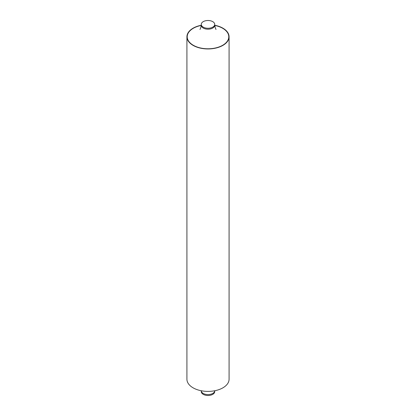 <?xml version="1.0" encoding="UTF-8"?>
<svg xmlns="http://www.w3.org/2000/svg" width="416" height="416" viewBox="0 0 416 416"><rect width="100%" height="100%" fill="white"/><g stroke="black" fill="none" stroke-linecap="round" stroke-linejoin="round"><path stroke-width="0.62" d="M212.758 21.642A6.729 3.884 0 0 0 205.426 20.8A6.729 3.884 0 0 0 201.271 24.388A6.729 3.884 0 0 0 203.242 27.134A6.729 3.884 0 0 0 210.574 27.976A6.729 3.884 0 0 0 214.729 24.388A6.729 3.884 0 0 0 212.758 21.642M203.242 394.358A6.729 3.884 0 0 0 210.574 395.2A6.729 3.884 0 0 0 214.729 391.612L214.729 390.754A6.729 3.884 180 0 1 210.527 394.295A6.729 3.884 180 0 1 203.242 393.442A6.729 3.884 180 0 1 201.276 390.754L201.271 391.612A6.729 3.884 0 0 0 203.242 394.358M201.271 25.246A21.081 12.173 0 0 0 186.919 36.78A21.081 12.173 0 0 0 193.092 45.391A21.081 12.173 0 0 0 216.07 48.027A21.081 12.173 0 0 0 229.081 36.78A21.081 12.173 0 0 0 222.908 28.174A21.081 12.173 0 0 0 214.729 25.246M229.081 36.78L229.081 379.22A21.081 12.173 180 0 1 216.07 390.463A21.081 12.173 180 0 1 193.092 387.826A21.081 12.173 180 0 1 186.919 379.22L186.919 36.78M214.729 25.428A20.779 11.996 180 0 1 222.695 28.298A20.779 11.996 180 0 1 222.695 45.266A20.779 11.996 180 0 1 193.305 45.266A20.779 11.996 180 0 1 201.271 25.428M215.665 28.995L216.091 29.276C215.857 29.708 215.4 28.387 214.729 25.308A6.729 3.884 180 0 1 210.574 28.896A6.729 3.884 180 0 1 203.242 28.054A6.729 3.884 180 0 1 201.271 25.308L201.271 24.388M214.729 25.308L214.729 24.388M199.909 29.276C200.158 29.676 200.616 28.356 201.271 25.308"/></g></svg>
